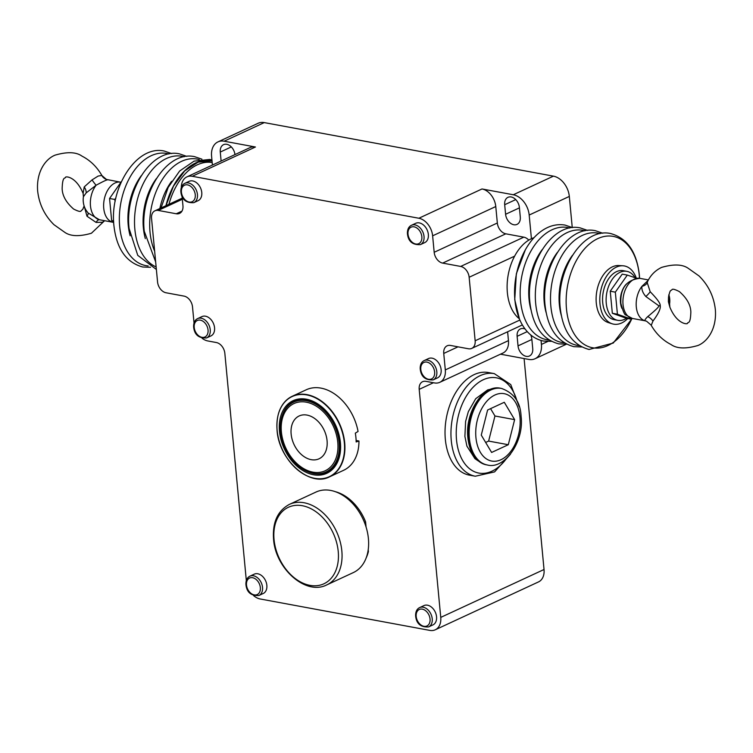 <?xml version="1.0" encoding="UTF-8"?>
<svg xmlns="http://www.w3.org/2000/svg" width="753" height="753" viewBox="0 0 753 753"><rect width="100%" height="100%" fill="white"/><g stroke="black" fill="none" stroke-linecap="round" stroke-linejoin="round"><path stroke-width="1.13" d="M101.73 175.411L98.097 176.089L92.064 179.892L84.214 186.923L83.122 193.455L83.414 196.731A20.397 20.397 0 0 0 85.993 210.115L88.082 212.977L99.377 219.735L113.138 222.295A20.397 12.923 100.5 0 1 103.745 208.317A20.397 12.923 100.5 0 1 103.726 208.11A20.397 12.923 100.5 0 1 120.565 182.179L106.437 179.44A9.347 9.168 -69.4 0 1 106.427 179.43A9.347 9.168 -69.4 0 1 101.73 175.411L106.427 179.43M651.27 325.24L652.973 321.051C658.461 313.681 660.87 308.504 660.212 305.52C660.419 303.384 657.077 298.8 650.197 291.74L647.251 282.704L647.796 281.048C650.912 274.873 655.505 270.327 661.586 267.409C673.662 263.908 682.604 264.256 688.402 268.435L699.029 275.946C708.422 285.218 713.863 296.447 715.35 309.643C716.903 329.296 706.982 342.05 697.815 345.533C685.729 349.025 676.787 348.686 670.998 344.507C662.734 340.271 656.079 333.777 651.034 325.023L646.573 321.211A9.347 9.168 -69.4 0 0 646.563 321.211A9.347 9.168 -69.4 0 0 645.208 320.816C644.417 320.439 645.255 319.037 647.74 316.618C655.581 310.18 659.289 306.575 658.856 305.812L645.839 296.513C642.789 292.973 641.5 289.576 641.951 286.319L648.145 280.389M551.347 341.344L543.553 341.062C535.204 339.349 528.418 334.417 523.194 326.275A58.16 36.831 100.5 0 1 514.911 300.023A58.16 36.831 -79.5 0 1 540.729 231.604C548.523 225.872 556.618 223.697 565.032 225.081L572.402 227.604M212.017 160.718A58.16 36.831 100.5 0 0 165.942 205.691M84.289 206.407L86.99 216.233L96.083 222.417L102.464 222.248L104.479 220.695M668.768 295.167L668.739 301.238L669.586 303.911A20.397 20.397 0 0 0 668.871 294.705M121.525 181.417L109.552 198.481L111.642 220.554L113.637 221.363M115.84 198.171L114.654 199.432L109.552 198.481M113.618 220.921L111.642 220.554M114.654 199.432L115.143 201.465M165.989 205.673L173.463 186.142L184.701 170.922L198.171 162.111L212.026 160.888M212.421 165.048L211.584 156.219A18.684 13.187 -114.9 0 1 217.946 141.903A18.684 13.187 -114.9 0 1 224.14 141.206L255.427 147.004L192.279 176.287A16.199 11.436 -114.9 0 0 186.904 176.88A16.199 11.436 -114.9 0 0 181.313 187.516M182.047 196.232L182.951 205.757A9.968 7.031 65.1 0 1 179.562 213.4A9.968 7.031 65.1 0 1 176.258 213.767L158.243 210.435A9.968 7.031 -114.9 0 0 154.939 210.802A9.968 7.031 -114.9 0 0 151.551 218.436L157.556 281.951A9.968 7.031 -114.9 0 0 166.027 292.766L184.043 296.108A9.968 7.031 65.1 0 1 192.514 306.923L194.029 322.981M186.904 176.88L250.062 147.597A16.199 11.436 65.1 0 1 255.427 147.004M253.554 595.557A16.199 11.436 -114.9 0 0 260.171 598.974L429.869 630.402A16.199 11.436 -114.9 0 0 435.243 629.8A16.199 11.436 -114.9 0 0 440.75 617.394L419.195 389.348A9.968 7.031 65.1 0 1 422.584 381.705A9.968 7.031 65.1 0 1 425.887 381.338L434.425 382.919A16.199 11.436 -114.9 0 0 439.79 382.326A16.199 11.436 -114.9 0 0 445.305 369.911L443.743 353.439A9.968 7.031 65.1 0 1 447.141 345.806A9.968 7.031 65.1 0 1 450.445 345.439L468.451 348.771A9.968 7.031 -114.9 0 0 471.755 348.404A9.968 7.031 -114.9 0 0 475.152 340.77L469.147 277.255A9.968 7.031 -114.9 0 0 460.667 266.44L442.66 263.098A9.968 7.031 65.1 0 1 434.18 252.283L432.627 235.821A16.199 11.436 -114.9 0 0 418.856 218.248L482.005 188.965L513.292 194.754L553.427 176.146L264.275 122.598A18.684 13.187 65.1 0 0 258.081 123.294L217.946 141.903M418.856 218.248L192.279 176.287M482.005 188.965A16.199 11.436 65.1 0 1 495.775 206.538L497.338 223.001A9.968 7.031 -114.9 0 0 505.809 233.816L523.824 237.157A9.968 7.031 65.1 0 1 528.785 240.122M519.325 318.745A43.448 27.522 -79.5 0 1 507.371 292.672A43.448 27.522 -79.5 0 1 514.619 256.161L469.147 277.255M507.616 331.781L508.454 340.629A16.199 11.436 65.1 0 1 502.938 353.044L439.79 382.326M587.575 230.418L580.196 227.895C552.316 221.693 525.415 264.952 529.914 302.499C532.54 325.55 542.141 339.339 558.717 343.867L566.51 344.159L535.054 358.739A18.684 13.187 -114.9 0 1 528.86 359.435L500.491 354.183M440.75 617.394L544.033 569.503L524.097 358.55M469.373 475.134A52.173 33.038 -79.5 0 1 445.343 439.376A52.173 33.038 -79.5 0 1 488.368 372.537L494.297 373.629A52.173 33.038 100.5 0 0 451.235 440.157A52.173 33.038 100.5 0 0 451.263 440.477A52.173 33.038 100.5 0 0 475.294 476.225L469.373 475.134M544.033 569.503A16.199 11.436 65.1 0 1 538.527 581.909L435.243 629.8M202.077 338.248A16.199 11.436 -114.9 0 0 207.837 340.958L216.375 342.54A9.968 7.031 65.1 0 1 224.846 353.355L246.325 580.554M428.353 234.447A10.655 7.521 -114.9 0 0 415.769 223.283L411.439 225.288A10.655 7.521 -114.9 0 1 424.033 236.451A10.655 7.521 -114.9 0 1 424.08 237.327A10.655 7.521 -114.9 0 1 420.4 244.621L424.73 242.617A10.655 7.521 -114.9 0 0 428.353 234.447M201.766 192.486A10.655 7.521 -114.9 0 0 189.182 181.322L184.862 183.327A10.655 7.521 -114.9 0 1 197.446 194.49A10.655 7.521 -114.9 0 1 197.502 195.366A10.655 7.521 -114.9 0 1 193.822 202.661L198.143 200.656A10.655 7.521 -114.9 0 0 201.766 192.486M441.136 369.714A10.655 7.521 -114.9 0 0 428.551 358.55L424.231 360.555A10.655 7.521 -114.9 0 1 436.815 371.718A10.655 7.521 -114.9 0 1 436.872 372.603A10.655 7.521 -114.9 0 1 433.191 379.889L437.512 377.884A10.655 7.521 -114.9 0 0 441.136 369.714M436.552 616.754A10.655 7.521 -114.9 0 0 423.958 605.591L419.637 607.596A10.655 7.521 -114.9 0 1 432.222 618.759A10.655 7.521 -114.9 0 1 432.278 619.634A10.655 7.521 -114.9 0 1 428.598 626.92L432.919 624.915A10.655 7.521 -114.9 0 0 436.552 616.754M214.558 327.753A10.655 7.521 -114.9 0 0 201.973 316.589L197.644 318.594A10.655 7.521 -114.9 0 1 210.238 329.758A10.655 7.521 -114.9 0 1 210.285 330.642A10.655 7.521 -114.9 0 1 206.604 337.928L210.934 335.923A10.655 7.521 -114.9 0 0 214.558 327.753M266.844 585.326A10.655 7.521 -114.9 0 0 254.26 574.163L249.94 576.167A10.655 7.521 -114.9 0 1 262.524 587.331A10.655 7.521 -114.9 0 1 262.581 588.206A10.655 7.521 -114.9 0 1 258.9 595.501L263.221 593.496A10.655 7.521 -114.9 0 0 266.844 585.326M366.08 527.053L365.591 521.848A42.281 29.847 -114.9 0 0 335.462 491.728M366.156 557.935A42.281 29.847 -114.9 0 0 368.396 551.554L368.217 549.662M302.744 473.552A44.38 31.325 -114.9 0 0 329.598 476.8L343.622 470.296A44.38 31.325 -114.9 0 0 358.965 441.013L356.122 440.486M277.386 418.856A44.38 31.325 -114.9 0 1 292.258 396.266C281.057 402.224 276.003 413.585 277.076 430.349C278.855 460.092 309.784 487.511 329.598 476.8A44.38 31.325 -114.9 0 0 344.695 442.792A44.38 31.325 -114.9 0 0 292.258 396.266L306.283 389.762A44.38 31.325 65.1 0 1 358.061 431.469L355.322 433.135A44.38 31.325 -114.9 0 1 355.924 437.578A44.38 31.325 -114.9 0 1 356.16 441.955L358.965 441.013M279.485 431.347A40.022 28.247 -114.9 0 0 313.512 474.776A40.022 28.247 -114.9 0 0 340.403 442.632A40.022 28.247 65.1 0 0 336.902 428.203A40.022 28.247 65.1 0 0 334.068 422.094A40.022 28.247 65.1 0 0 298.254 399.09A40.022 28.247 65.1 0 0 279.485 431.347M282.648 414.508A39.09 27.588 65.1 0 1 294.103 401.245A39.09 27.588 65.1 0 1 334.087 422.122M336.883 428.165A39.09 27.588 65.1 0 1 340.29 442.218A39.09 27.588 65.1 0 1 326.99 472.169A39.09 27.588 65.1 0 1 309.464 472.347M298.292 400.417A39.09 27.588 65.1 0 1 299.101 399.702M330.332 469.514A39.09 27.588 -114.9 0 0 331.395 469.364M331.649 468.46A38.234 26.986 -114.9 0 0 332.628 468.234M299.948 400.088A38.234 26.986 65.1 0 1 300.748 399.485M301.699 399.899A38.234 26.986 65.1 0 1 302.226 399.401M332.93 467.246A38.234 26.986 -114.9 0 0 333.645 467.161M334.624 465.269A36.596 25.828 -114.9 0 0 335.245 465.138M304.306 399.881A36.596 25.828 65.1 0 1 304.805 399.495M368.396 551.554L367.869 551.798M365.591 521.848L364.433 522.384M289.387 504.388L315.959 492.067A44.38 31.325 -114.9 0 1 368.405 538.583A44.38 31.325 65.1 0 1 353.298 572.6L326.727 584.921A44.38 31.325 65.1 0 0 341.834 550.904A44.38 31.325 -114.9 0 0 289.387 504.388C277.659 510.76 272.379 522.337 273.555 539.129C275.372 568.487 305.718 595.811 326.727 584.921M553.427 176.146A18.684 13.187 65.1 0 1 569.315 196.429L572.252 227.528M535.054 358.739A18.684 13.187 -114.9 0 0 541.416 344.422L547.723 341.495M541.04 340.469L541.416 344.422M525.105 329.014A9.657 6.815 -114.9 0 0 520.417 328.91A9.657 6.815 -114.9 0 0 517.123 336.309L518.026 345.872A9.657 6.815 -114.9 0 0 529.444 355.99A9.657 6.815 -114.9 0 0 532.729 348.592L531.825 339.038A9.657 6.815 -114.9 0 0 530.705 334.916M513.292 194.754A18.684 13.187 -114.9 0 1 529.18 215.038L531.42 238.71A43.448 27.522 -79.5 0 1 534.009 237.694M531.42 238.71A43.448 27.522 100.5 0 0 514.619 256.161M519.382 207.442A9.657 6.815 -114.9 0 0 507.974 197.324A9.657 6.815 -114.9 0 0 504.689 204.722L505.592 214.276A9.657 6.815 -114.9 0 0 517 224.394A9.657 6.815 -114.9 0 0 520.285 216.996L519.382 207.442M622.938 265.781A29.593 18.74 -79.5 0 0 599.981 303.873A29.593 18.74 100.5 0 0 612.198 323.799L608.292 322.566A29.094 18.42 -79.5 0 1 596.282 302.979A29.094 18.42 -79.5 0 1 618.853 265.536L622.938 265.781A29.593 18.74 -79.5 0 1 636.294 278.121M612.198 323.799A29.593 18.74 100.5 0 0 627.748 318.538M626.43 318.293A24.915 15.785 -79.5 0 1 624.501 319.366A24.915 15.785 -79.5 0 1 617.742 320.336L614.184 319.677A24.915 15.785 -79.5 0 1 602.598 297.51A24.915 15.785 -79.5 0 1 616.5 271.654A24.915 15.785 -79.5 0 1 623.268 270.675L626.816 271.334A24.915 15.785 -79.5 0 1 635.052 277.669M617.742 320.336A24.915 15.785 -79.5 0 1 606.156 298.16A24.915 15.785 -79.5 0 1 620.058 272.313A24.915 15.785 -79.5 0 1 626.816 271.334M632.228 318.425L631.475 319.225L626.383 318.284L612.33 313.276L610.241 291.204L622.213 274.139L627.305 275.08L636.52 278.205M621.903 308.344A16.99 10.758 -79.5 0 1 626.411 284.022M631.475 319.225L617.422 314.217L615.333 292.155L627.305 275.08M612.33 313.276L617.422 314.217M610.241 291.204L615.333 292.155M632.435 318.463A20.397 12.923 -79.5 0 1 623.051 304.692A20.397 12.923 -79.5 0 1 623.032 304.485A20.397 12.923 -79.5 0 1 639.862 278.346C626.581 279.805 620.237 288.098 620.839 303.214L620.858 303.403C623.004 311.365 624.698 315.234 625.931 315.008L632.435 318.463L645.208 320.816A20.397 12.923 -79.5 0 1 636.304 306.942A20.397 12.923 100.5 0 1 641.951 286.319A9.347 6.833 9.6 0 0 647.251 282.704M650.197 291.74A9.347 2.579 -41.5 0 1 645.839 296.513M669.878 307.186C677.107 324.788 688.101 324.505 687.461 323.216C688.035 321.757 690.463 324.759 690.849 311.958C690.633 304.88 686.821 298.094 679.413 291.618C674.923 289.312 672.429 288.681 671.93 289.726C670.782 291.279 670.358 288.521 668.513 297.002L668.391 301.718L669.878 307.186L669.586 303.92M652.973 321.051A9.347 6.429 45.9 0 0 647.74 316.618M234.955 154.61A9.657 6.815 -114.9 0 0 223.556 144.651A9.657 6.815 -114.9 0 0 220.271 152.05L221.118 161.02M487.605 410.018L481.271 435.102L491.615 452.449L508.294 444.722L514.628 419.637L504.284 402.281L487.605 410.018M514.628 419.637L494.956 415.995L490.57 408.644M508.294 444.722L488.622 441.079L494.956 415.995M485.657 442.453L488.622 441.079M107.792 179.826C107.077 179.6 103.189 181.398 96.111 185.238L86.181 192.872L83.414 196.731M86.99 216.233A9.347 2.579 138.5 0 0 88.082 212.977M84.214 186.923A9.347 6.429 -134.1 0 1 86.181 192.872M327.028 471.472A38.469 27.155 -114.9 0 0 340.111 441.992A38.469 27.155 65.1 0 0 294.668 401.669L293.661 402.14A38.469 27.155 65.1 0 1 339.114 442.453A38.469 27.155 -114.9 0 1 326.021 471.933L327.028 471.472M326.021 471.933A38.469 27.155 -114.9 0 1 280.577 431.61A38.469 27.155 65.1 0 1 293.661 402.14M561.314 315.469A49.914 31.607 100.5 0 1 559.366 304.824A49.914 31.607 -79.5 0 1 572.449 255.333M546.141 312.664A49.914 31.607 100.5 0 1 544.203 302.019A49.914 31.607 -79.5 0 1 557.276 252.528M530.978 309.85A49.914 31.607 100.5 0 1 529.03 299.205A49.914 31.607 -79.5 0 1 542.113 249.723M199.244 159.589A57.049 36.125 100.5 0 0 150.026 232.169A57.049 36.125 -79.5 0 0 154.647 251.21M184.071 156.775A57.049 36.125 100.5 0 0 134.862 229.354A57.049 36.125 -79.5 0 0 156.135 266.929M168.907 153.97A57.049 36.125 100.5 0 0 119.689 226.549A57.049 36.125 -79.5 0 0 148.162 265.941M92.064 179.892A9.347 1.252 -123 0 0 96.111 185.238A20.397 12.923 -79.5 0 0 90.473 205.861A20.397 12.923 100.5 0 0 99.377 219.735A9.347 3.577 102.6 0 0 96.083 222.417M519.994 417.435A34.261 21.696 100.5 0 0 519.965 417.162A34.261 21.696 100.5 0 0 494.985 394.977A34.261 21.696 100.5 0 0 475.905 437.295A34.261 21.696 100.5 0 0 475.934 437.578A34.261 21.696 100.5 0 0 500.914 459.754A34.261 21.696 100.5 0 0 519.994 417.435M469.345 437.992A38.93 24.661 100.5 0 0 469.373 438.312A38.93 24.661 100.5 0 0 487.304 464.987C504.51 469.75 524.37 441.616 521.095 416.371L521.067 416.061C520.436 402.14 513.913 392.934 501.479 388.426A38.93 24.661 100.5 0 0 469.345 437.992M486.353 464.817C475.858 462.041 469.703 453.042 467.877 437.813L467.858 437.606C464.902 412.578 483.059 384.077 500.538 388.247A38.93 24.661 100.5 0 0 468.404 437.917A38.93 24.661 100.5 0 0 468.422 438.133A38.93 24.661 100.5 0 0 486.353 464.817L487.304 464.987M517.047 401.321A48.437 30.675 100.5 0 0 480 381.545A48.437 30.675 100.5 0 0 456.487 439.592A48.437 30.675 100.5 0 0 456.516 439.893A48.437 30.675 100.5 0 0 506.458 458.521M260.34 587.575A9.092 6.419 -114.9 0 0 252.914 577.777A9.092 6.419 -114.9 0 0 246.457 584.262A9.092 6.419 -114.9 0 0 246.495 585.015A9.092 6.419 -114.9 0 0 253.921 594.823A9.092 6.419 -114.9 0 0 260.387 588.328A9.092 6.419 -114.9 0 0 260.34 587.575M208.044 330.002A9.092 6.419 -114.9 0 0 200.618 320.204A9.092 6.419 -114.9 0 0 194.161 326.698A9.092 6.419 -114.9 0 0 194.208 327.442A9.092 6.419 -114.9 0 0 201.635 337.25A9.092 6.419 -114.9 0 0 208.092 330.755A9.092 6.419 -114.9 0 0 208.044 330.002M430.038 619.004A9.092 6.419 -114.9 0 0 422.612 609.205A9.092 6.419 -114.9 0 0 416.155 615.69A9.092 6.419 -114.9 0 0 416.193 616.443A9.092 6.419 -114.9 0 0 423.628 626.242A9.092 6.419 -114.9 0 0 430.085 619.757A9.092 6.419 -114.9 0 0 430.038 619.004M434.632 371.963A9.092 6.419 -114.9 0 0 427.205 362.165A9.092 6.419 -114.9 0 0 420.748 368.659A9.092 6.419 -114.9 0 0 420.786 369.403A9.092 6.419 -114.9 0 0 428.212 379.211A9.092 6.419 -114.9 0 0 434.679 372.716A9.092 6.419 -114.9 0 0 434.632 371.963M195.262 194.735A9.092 6.419 -114.9 0 0 187.836 184.937A9.092 6.419 -114.9 0 0 181.379 191.431A9.092 6.419 -114.9 0 0 181.417 192.175A9.092 6.419 -114.9 0 0 188.843 201.983A9.092 6.419 -114.9 0 0 195.309 195.488A9.092 6.419 -114.9 0 0 195.262 194.735M421.84 236.696A9.092 6.419 -114.9 0 0 414.414 226.898A9.092 6.419 -114.9 0 0 407.957 233.392A9.092 6.419 -114.9 0 0 408.004 234.136A9.092 6.419 -114.9 0 0 415.43 243.944A9.092 6.419 -114.9 0 0 421.887 237.449A9.092 6.419 -114.9 0 0 421.84 236.696M141.291 175.665A49.914 31.607 100.5 0 0 128.217 225.156A49.914 31.607 -79.5 0 0 130.156 235.802M156.464 178.47A49.914 31.607 100.5 0 0 143.381 227.961A49.914 31.607 -79.5 0 0 145.329 238.607M171.628 181.285A49.914 31.607 100.5 0 0 159.862 208.515M168.936 204.308A56.221 35.607 -79.5 0 1 212.186 162.544M182.339 199.263L158.243 210.435M176.258 213.767L181.972 211.113M224.14 141.206L264.275 122.598M495.775 206.538L432.627 235.821M434.18 252.283L497.338 223.001M505.809 233.816L442.66 263.098M460.667 266.44L523.824 237.157M475.152 340.77L519.871 320.034M457.993 346.841L443.743 353.439M445.305 369.911L508.454 340.629M433.446 382.74L419.195 389.348M277.123 430.396A44.163 31.174 -114.9 0 0 314.679 478.324A44.163 31.174 -114.9 0 0 344.347 442.849A44.163 31.174 -114.9 0 0 306.791 394.92A44.163 31.174 -114.9 0 0 277.123 430.396M337.033 461.382A33.537 23.672 -114.9 0 0 337.513 461.165M308.834 400.558A33.537 23.672 65.1 0 1 309.304 400.323M338.229 551.478A42.168 29.762 65.1 0 1 309.907 585.354A42.168 29.762 65.1 0 1 274.054 539.6A42.168 29.762 -114.9 0 1 302.377 505.724A42.168 29.762 -114.9 0 1 338.229 551.478M529.18 215.038L569.315 196.429M504.689 204.722L515.749 199.592M505.592 214.276L519.419 207.866M569.72 228.027A57.049 36.125 -79.5 0 0 520.511 300.607A57.049 36.125 100.5 0 0 548.984 339.998M584.893 230.832A57.049 36.125 -79.5 0 0 535.675 303.412A57.049 36.125 100.5 0 0 564.157 342.803M600.056 233.637A57.049 36.125 -79.5 0 0 550.848 306.217A57.049 36.125 100.5 0 0 579.321 345.618M639.504 278.281A56.635 35.871 100.5 0 0 639.278 275.193A56.635 35.871 -79.5 0 0 597.816 238.597A56.635 35.871 -79.5 0 0 566.482 308.946A56.635 35.871 100.5 0 0 593.251 347.877A56.635 35.871 100.5 0 0 631.72 318.961M668.391 301.718A9.347 2.965 174.6 0 1 668.739 301.238M660.212 305.52A9.347 2.965 -5.4 0 0 658.856 305.812M518.026 345.872L531.863 339.462M517.123 336.309L527.26 331.612M220.271 152.05L231.331 146.92M281.387 431.93A37.048 26.157 -114.9 0 0 312.89 472.14A37.048 26.157 -114.9 0 0 337.777 442.378A37.048 26.157 65.1 0 0 306.273 402.177A37.048 26.157 65.1 0 0 281.387 431.93M291.138 434.048A23.607 16.67 65.1 0 1 306.998 415.082A23.607 16.67 65.1 0 1 327.075 440.703A23.607 16.67 -114.9 0 1 311.215 459.669A23.607 16.67 -114.9 0 1 291.138 434.048M83.122 193.455C75.893 175.854 64.899 176.136 65.539 177.426C64.965 178.885 62.537 175.891 62.151 188.683C62.367 195.761 66.179 202.548 73.587 209.023C78.077 211.329 80.571 211.96 81.07 210.915L82.83 209.23L84.129 205.936M104.611 220.714L91.414 233.242C79.338 236.734 70.396 236.386 64.598 232.206L53.971 224.695C44.578 215.424 39.137 204.195 37.65 190.998C36.097 171.345 46.018 158.591 55.185 155.109C67.271 151.617 76.213 151.955 82.002 156.135C90.266 160.37 96.921 166.865 101.966 175.618M639.589 278.299L639.344 274.883C636.718 251.831 627.108 238.042 610.532 233.515C582.653 227.312 555.752 270.572 560.251 308.118C562.877 331.169 572.478 344.959 589.053 349.486L613.243 343.057L631.918 318.754M602.748 233.223L595.369 230.7C567.489 224.507 540.579 267.757 545.078 305.313C547.713 328.355 557.314 342.144 573.89 346.681L581.683 346.964M161.038 207.969L168.173 187.422L179.628 171.035L194.076 161.123L209.72 159.457L211.941 159.965M155.655 261.884L144.265 231.256C139.766 193.709 166.667 150.449 194.547 156.652L201.926 159.175M156.379 269.489L137.752 255.342L129.092 228.451C124.593 190.904 151.504 147.644 179.383 153.838L186.753 156.36M150.525 267.296L142.731 267.004C126.156 262.477 116.555 248.688 113.919 225.636C109.43 188.09 136.331 144.83 164.21 151.033L171.59 153.556M113.684 222.389L113.138 222.295M258.9 595.501C251.107 595.962 246.786 592.366 245.949 584.695L245.892 583.839C245.977 579.979 247.323 577.419 249.94 576.167M206.604 337.928C198.811 338.389 194.49 334.793 193.653 327.122L193.606 326.265C193.69 322.406 195.036 319.846 197.644 318.594M428.598 626.92C420.805 627.39 416.484 623.795 415.647 616.123L415.6 615.267C415.675 611.398 417.03 608.848 419.637 607.596M433.191 379.889C425.398 380.35 421.078 376.754 420.24 369.083L420.183 368.226C420.268 364.367 421.614 361.807 424.231 360.555M193.822 202.661C186.029 203.122 181.708 199.526 180.871 191.855L180.814 190.998C180.899 187.139 182.245 184.579 184.862 183.327M420.4 244.621C412.606 245.083 408.286 241.487 407.448 233.816L407.401 232.959C407.486 229.1 408.832 226.54 411.439 225.288M182.235 198.143L154.939 210.802M522.375 324.938L471.755 348.404M519.523 319.216L514.741 299.694L516.332 273.828L525.34 249.817M639.862 278.346L648.389 279.928M645.265 320.844L646.563 321.211M330.303 611.963L325.023 610.984M510.459 454.21L494.58 471.905L475.294 476.225M519.241 406.789L510.75 384.576L494.297 373.629M478.202 460.883L474.917 458.643L466.916 446.162L464.893 436.401L465.599 421.454L468.328 411.656L475.708 398.704L487.643 389.913L491.521 389M500.538 388.247L501.479 388.426"/></g></svg>
